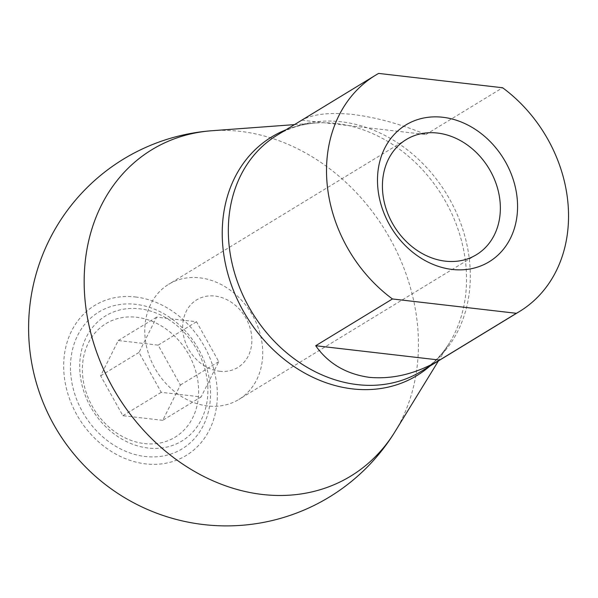 <?xml version="1.0" encoding="UTF-8"?>
<svg xmlns="http://www.w3.org/2000/svg" width="598" height="598" viewBox="0 0 598 598"><rect width="100%" height="100%" fill="white"/><g stroke="black" fill="none" stroke-linecap="round" stroke-linejoin="round"><path stroke-width="0.45" stroke-dasharray="2.99 2.24" d="M135.41 296.959A87.854 72.321 -121.4 0 1 217.179 389.291A87.854 72.321 -121.4 0 1 145.613 463.884A87.854 72.321 58.6 0 1 63.844 371.552A87.854 72.321 58.6 0 1 135.41 296.959M70.624 372.337A80.087 65.922 58.6 0 0 145.165 456.506A80.087 65.922 58.6 0 0 210.399 388.506A80.087 65.922 58.6 0 0 135.858 304.337A80.087 65.922 58.6 0 0 70.624 372.337M301.893 120.183L425.858 134.52C401.094 124.19 376.875 117.522 353.216 114.502C330.074 112.11 312.963 114.001 301.893 120.183L378.646 73.412M425.858 134.52L502.612 87.749M199.837 277.831A67.425 55.502 -121.4 0 1 262.597 348.694A67.425 55.502 -121.4 0 1 238.841 399.471A67.425 55.502 -121.4 0 1 207.67 405.945A67.425 55.502 -121.4 0 1 144.918 335.082A67.425 55.502 -121.4 0 1 168.673 284.304A67.425 55.502 -121.4 0 1 199.837 277.831M219.563 371.246A39.573 32.569 58.6 0 0 251.795 337.653A39.573 32.569 58.6 0 0 214.966 296.062A39.573 32.569 -121.4 0 0 182.734 329.662A39.573 32.569 -121.4 0 0 219.563 371.246M207.76 385.807A73.285 60.323 -121.4 0 1 148.072 448.029A73.285 60.323 -121.4 0 1 79.863 371.014A73.285 60.323 -121.4 0 1 139.551 308.792A73.285 60.323 -121.4 0 1 207.76 385.807M144.372 443.574A66.475 54.717 58.6 0 0 198.521 387.13A66.475 54.717 58.6 0 0 136.65 317.269A66.475 54.717 -121.4 0 0 82.502 373.713A66.475 54.717 -121.4 0 0 144.372 443.574M162.746 420.319L122.874 415.707L100.636 375.813L118.277 340.524L158.149 345.136L180.379 385.037L162.746 420.319L201.122 396.937L161.251 392.325L139.013 352.431L156.654 317.142L196.525 321.754L218.756 361.655L201.122 396.937M122.874 415.707L161.251 392.325M180.379 385.037L218.756 361.655M158.149 345.136L196.525 321.754M118.277 340.524L156.654 317.142M100.636 375.813L139.013 352.431M211.856 130.738A191.106 157.311 58.6 0 1 240.202 131.358A191.106 157.311 -121.4 0 1 393.678 245.367A191.106 157.311 -121.4 0 1 395.114 431.509M429.925 366.073A139.678 114.973 -121.4 0 0 449.494 342.878A139.678 114.973 -121.4 0 0 448.448 206.833A139.678 114.973 -121.4 0 0 336.278 123.509A139.678 114.973 58.6 0 0 315.557 123.053A139.678 114.973 58.6 0 0 285.964 129.803M294.485 124.616L315.557 123.053C301.332 124.175 288.587 128.181 277.337 135.066A138.34 113.867 58.6 0 1 341.279 121.775A138.34 113.867 -121.4 0 1 462.889 229.602A138.34 113.867 -121.4 0 1 421.298 371.336C432.571 364.488 441.974 355.003 449.494 342.878L438.446 360.886M406.304 139.521L168.673 284.304M476.471 254.681L238.841 399.471"/><path stroke-width="0.9" d="M315.692 345.734C328.22 363.509 346.093 374.049 369.295 377.345C392.901 379.461 416.35 373.705 439.65 360.071L516.403 313.307L392.445 298.963L315.692 345.734L439.65 360.071M375.544 75.221L277.337 135.066A138.34 113.867 58.6 0 0 235.747 276.799A138.34 113.867 58.6 0 0 357.357 384.619A138.34 113.867 -121.4 0 0 421.298 371.336L519.505 311.498A138.34 113.867 -121.4 0 0 502.612 87.749L378.646 73.412A138.34 113.867 58.6 0 0 375.544 75.221A138.34 113.867 58.6 0 0 392.445 298.963M519.505 311.498A138.34 113.867 -121.4 0 1 516.403 313.307M377.637 185.275A80.087 65.922 -121.4 0 1 442.871 117.275A80.087 65.922 -121.4 0 1 517.412 201.444A80.087 65.922 -121.4 0 1 452.178 269.444A80.087 65.922 -121.4 0 1 377.637 185.275M500.227 203.903A67.425 55.502 -121.4 0 1 476.471 254.681A67.425 55.502 -121.4 0 1 416.612 250.054A67.425 55.502 -121.4 0 1 382.548 190.299A67.425 55.502 -121.4 0 1 406.304 139.521A67.425 55.502 -121.4 0 1 466.156 144.148A67.425 55.502 -121.4 0 1 500.227 203.903M395.114 431.509A191.106 157.311 -121.4 0 1 262.41 494.471A191.106 157.311 58.6 0 1 86.105 309.278A191.106 157.311 58.6 0 1 211.856 130.738A197.848 197.848 0 0 0 203.739 524.588A197.848 197.848 0 0 0 395.114 431.509L438.446 360.886M285.964 129.803A139.678 114.973 58.6 0 0 227.083 270.887A139.678 114.973 58.6 0 0 352.506 388.894A139.678 114.973 -121.4 0 0 429.925 366.073M294.485 124.616L211.856 130.738"/></g></svg>
